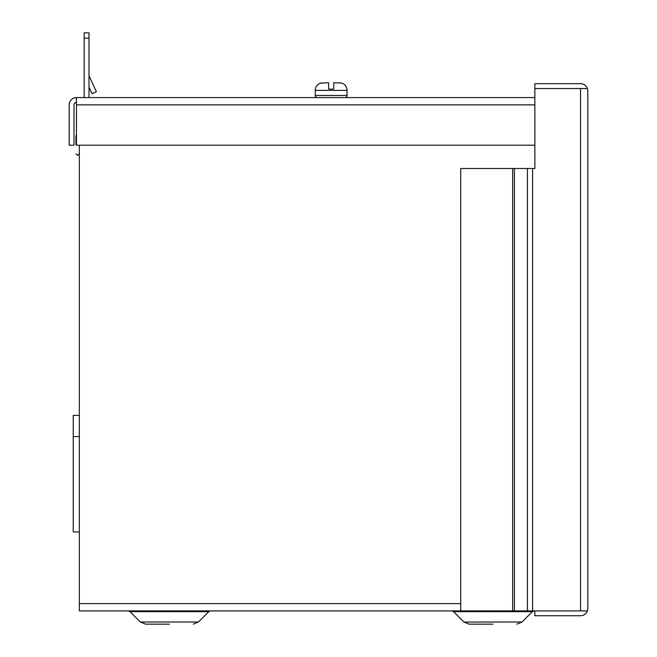 <?xml version="1.0" encoding="UTF-8"?>
<svg xmlns="http://www.w3.org/2000/svg" width="657" height="657" viewBox="0 0 657 657"><rect width="100%" height="100%" fill="white"/><g stroke="black" fill="none" stroke-linecap="round" stroke-linejoin="round"><path stroke-width="0.99" d="M79.333 415.388L73.231 415.388L73.231 531.924L79.333 531.924M580.55 88.506L587.407 88.506A7.284 7.284 0 0 0 580.55 83.677L534.864 83.677L534.864 88.506L580.731 88.514M79.333 145.205L79.333 610.911L580.731 610.903M580.55 610.903L580.55 88.514L587.407 88.514L587.834 90.97L587.834 608.448L587.407 610.903L460.713 610.903L460.713 168.504L512.657 168.504L512.657 610.903M580.55 88.514L534.864 88.514L534.864 168.504L527.431 168.504L527.431 610.903M534.864 610.911L534.864 615.74L580.55 615.74A7.284 7.284 0 0 0 587.407 610.911L580.55 610.911M514.398 610.903L514.398 168.504L527.431 168.504M587.834 90.97L587.407 88.506M587.834 608.448L587.407 610.911M514.398 168.504L512.657 168.504M321.051 83.061L320.953 83.004A7.629 7.629 0 0 0 315.278 90.37L315.278 95.462A2.119 2.119 0 0 0 317.397 97.581M341.689 83.135L339.226 82.749M328.623 89.106L333.715 89.106L328.623 89.106L333.715 89.106L328.623 89.106L328.623 82.749L320.723 83.069M344.941 97.581A2.119 2.119 0 0 0 347.06 95.462L315.278 95.462M341.385 83.004L333.715 82.749L333.715 89.106L333.715 82.749L341.385 83.004A7.629 7.629 0 0 1 347.06 90.37L347.06 95.462M320.649 83.135L328.623 82.749M84.17 97.581L84.17 32.85L88.999 32.85L88.999 97.581M84.17 38.147L88.999 38.147M88.999 87.2L92.029 93.705L96.407 91.66L89.229 76.261A2.456 2.456 0 0 1 88.999 75.227M75.949 144.786L75.949 135.884L75.949 144.786M169.383 624.15L145.525 624.15L169.383 624.15M492.955 624.15L469.098 624.15L492.955 624.15M76.45 102.41A2.456 2.456 0 0 0 73.995 104.865L73.995 145.205L69.166 145.205L69.166 104.865A7.284 7.284 0 0 1 76.45 97.581L534.864 97.581M534.864 145.205L76.45 145.205L76.45 97.581L74.397 97.877M74.586 103.264L75.571 102.574M532.589 610.903L532.589 168.504M347.06 90.37L315.278 90.37M129.971 611.651L140.311 621.99L145.525 624.15L140.311 621.99L198.455 621.99L208.795 611.651L129.971 611.651L128.172 610.911M463.965 622.064L522.028 621.99L532.367 611.651L453.552 611.651L451.753 610.911M79.333 603.619L460.713 603.619M76.45 104.865L534.864 104.865M73.231 436.577L79.333 436.577M79.333 153.681L77.641 155.38L75.949 153.681M76.45 134.677L75.949 135.884M208.795 611.651L210.585 610.911M532.367 611.651L534.166 610.911M463.883 621.99L469.098 624.15L463.883 621.99L453.552 611.651M198.455 621.99L193.24 624.15L198.455 621.99M522.028 621.99L516.813 624.15L521.921 622.097"/></g></svg>
